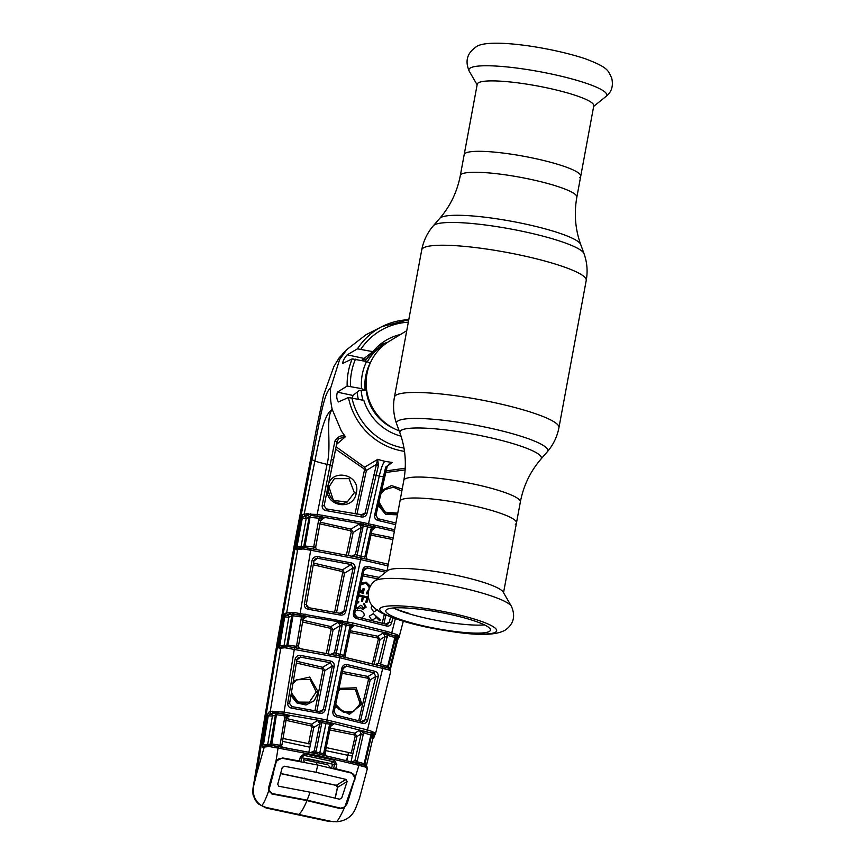 <?xml version="1.0" encoding="UTF-8"?>
<svg xmlns="http://www.w3.org/2000/svg" width="865" height="865" viewBox="0 0 865 865"><rect width="100%" height="100%" fill="white"/><g stroke="black" fill="none" stroke-linecap="round" stroke-linejoin="round"><path stroke-width="1.3" d="M401.101 499.905A59.263 9.234 -169.5 0 0 399.944 501.3A59.263 9.234 10.5 0 1 401.101 499.905A59.263 9.234 10.5 0 1 464.927 503.992A59.263 9.234 10.5 0 1 516.47 522.903A59.263 9.234 -169.5 0 0 464.927 503.992A59.263 9.234 -169.5 0 0 401.101 499.905M579.572 177.617A59.263 9.234 -169.5 0 0 580.729 176.222L593.779 105.8A59.263 9.234 -169.5 0 0 542.225 86.889A59.263 9.234 -169.5 0 0 478.41 82.791A59.263 9.234 -169.5 0 0 477.242 84.197L464.191 154.619A59.263 9.234 10.5 0 1 465.359 153.213A59.263 9.234 10.5 0 1 529.175 157.3A59.263 9.234 10.5 0 1 580.729 176.222A59.263 9.234 -169.5 0 0 529.175 157.3A59.263 9.234 -169.5 0 0 465.359 153.213A59.263 9.234 -169.5 0 0 464.191 154.619L460.31 175.563C457.174 191.825 450.33 206.086 439.766 218.348L433.365 225.743C427.342 232.75 423.461 240.805 421.72 249.909L394.429 397.121C392.796 406.247 393.532 415.157 396.646 423.861A76.931 11.991 -169.5 0 1 398.041 420.898A76.931 11.991 -169.5 0 1 484.314 426.91A76.931 11.991 -169.5 0 1 547.307 451.779L540.906 459.174A71.957 11.213 -169.5 0 0 481.978 435.906A71.957 11.213 -169.5 0 0 401.274 430.294A71.957 11.213 -169.5 0 0 399.976 433.051L396.646 423.861M515.313 524.309A59.263 9.234 -169.5 0 0 516.47 522.903L520.362 501.949A59.263 9.234 -169.5 0 0 468.808 483.038A59.263 9.234 -169.5 0 0 404.982 478.95A59.263 9.234 -169.5 0 0 403.825 480.356L387.001 571.116M406.745 330.7L389.337 341.243A50.192 48.84 58.8 0 0 366.436 388.493A50.192 48.84 58.8 0 0 399.176 430.835M386.817 342.875A50.192 48.84 58.8 0 0 384.201 344.346A50.192 48.84 58.8 0 0 367.29 361.84M361.192 390.558A50.192 48.84 58.8 0 0 362.997 400.214M397.846 435.214A50.192 48.84 58.8 0 0 400.982 436.003M384.201 344.346L380.308 346.703A50.192 48.84 58.8 0 0 365.192 361.267M357.234 392.04A50.192 48.84 58.8 0 0 358.261 399.197M374.772 580.988L387.628 570.619A59.263 9.234 10.5 0 1 388.05 570.316A59.263 9.234 10.5 0 1 448.016 573.657A59.263 9.234 10.5 0 1 503.138 592.028L511.42 606.322A70.108 10.931 10.5 0 0 446.21 584.599A70.108 10.931 10.5 0 0 375.269 580.642A70.108 10.931 10.5 0 0 374.772 580.988C369.831 585.054 367.722 590.471 368.436 597.261C369.733 602.354 370.166 605.814 380.881 612.615C398.268 621.081 423.158 627.579 455.552 632.12C480.107 635.678 496.64 635.029 505.138 630.163C513.648 624.162 515.735 616.215 511.42 606.322M489.428 631.407A53.23 8.293 10.5 0 1 431.754 627.666A53.23 8.293 10.5 0 1 385.812 610.636A53.23 8.293 10.5 0 1 386.828 609.479A53.23 8.293 10.5 0 1 443.821 613.09A53.23 8.293 10.5 0 1 490.487 630.034A53.23 8.293 10.5 0 1 489.428 631.407M484.422 624.865A52.57 8.196 10.5 0 1 438.09 620.67A52.57 8.196 10.5 0 1 393.326 607.976M397.878 609.998L398.56 609.966A55.868 8.704 10.5 0 0 401.544 611.014L405.134 612.171A55.868 8.704 10.5 0 0 408.594 613.22L408.431 613.631M406.388 613.004L406.085 612.463M392.115 462.505L389.196 463.9L387.25 466.257A1.676 1.081 -160.5 0 1 387.206 466.473A1.676 1.081 -160.5 0 1 385.693 467.046L392.061 462.494L387.325 466.181M385.812 470.949L405.242 468.225M361.862 360.316L366.533 359.343M366.857 358.91L362.262 359.829M325.608 750.582L347.838 755.296L348.487 752.463M358.986 706.446L360.716 698.909M345.751 760.454L346.865 759.319L347.838 755.296M309.908 747.23L282.541 741.359M346.865 759.319L347.817 755.383M345.838 760.227L347.168 759.373L345.838 760.227M359.548 705.353L360.748 700.12M379.184 620.335L379.486 619.048M352.423 756.086L348.184 755.188L348.79 752.528M308.664 513.745L308.329 515.518M333.728 761.751L304.134 755.415L304.512 753.815L334.398 760.205L336.799 764.39L335.771 768.747L333.587 768.553L334.712 763.838L333.631 761.719L330.646 763.557L301.831 757.762M307.702 760.508A27.885 4.747 102.1 0 0 308.091 759.113L333.782 764.401M318.98 761.059L308.47 758.854A29.561 5.028 102.1 0 0 308.481 758.821M355.331 809.067L359.483 798.287L367.279 768.92L365.895 766.087A1.676 1.438 -38.1 0 0 365.895 766.076A1.676 1.438 -38.1 0 0 365.549 765.785L364.37 765.201A1.676 1.406 -89.1 0 1 365.095 766.963L358.921 765.341L347.179 803.672L344.703 807.077C341.697 813.922 339.026 818.809 336.701 821.75C345.546 820.993 351.752 816.765 355.331 809.067M397.197 641.073L397.468 639.981M266.106 808.007L266.215 807.477L331.176 821.361L327.738 821.177L336.701 821.75M331.176 821.361L333.89 821.718M266.15 808.007L327.738 821.177L266.128 808.007L258.192 803.812L266.15 808.007M362.143 359.97L372.88 351.644L357.461 348.844A66.681 64.875 -121.2 0 1 382.146 326.538L366.1 334.668L346.887 349.525L339.631 359.516L330.592 388.212C323.229 392.018 318.082 431.949 311.897 459.672L314.882 460.991C319.012 440.09 324.126 413.319 332.257 409.556A68.043 66.205 -121.2 0 1 330.592 388.212M342.659 353.677L345.784 350.801M345.546 351.093L339.177 357.753L333.836 366.63L323.499 395.381L317.098 425.429L295.041 540.939L277.892 638.197L253.045 787.972L253.034 793.519M311.703 457.823L311.897 459.672C293.062 554.962 274.702 659.454 256.808 773.137L264.257 747.068L262.96 747.457L262.084 745.176L266.928 715.712L268.528 712.306L270.226 711.614L283.85 712.079L327.143 720.004L367.452 729.941L372.047 731.466L375.172 733.196L375.378 734.082A1.676 1.644 -144 0 1 375.107 734.666L375.107 734.666A1.676 1.644 -144 0 1 373.464 735.304L373.28 734.461A1.676 1.611 -42.4 0 0 375.172 733.196L375.378 734.082M336.063 446.794L364.598 467.197L377.659 459.412L378.448 465.5L366.976 513.453C366.122 516.081 364.327 517.248 361.613 516.967L325.921 510.555C323.24 509.918 321.985 508.231 322.169 505.474L334.885 441.107C338.269 436.155 341.783 434.684 345.438 436.728L341.383 431.04L332.257 409.556C324.991 417.536 331.911 446.351 327.046 464.354L317.174 514.448L363.332 522.59L394.667 529.748M334.885 441.107A1.676 0.638 12.3 0 0 337.296 441.042L337.296 441.042A1.676 0.638 12.3 0 0 337.296 440.923L324.105 505.787L326.462 508.923L363.505 515.021L365.149 512.999L377.605 459.401M336.582 444.351L345.449 436.728L338.788 438.696L337.296 440.923M322.169 505.474L324.115 505.798L337.296 441.042L338.799 438.696M356.261 493.126C352.985 512.534 322.634 505.517 327.77 486.681C330.906 467.273 361.386 474.312 356.261 493.126L354.336 492.715L349.049 478.637L334.344 478.669L328.96 486.952L333.425 500.435L347.222 502.003L354.336 492.715M354.996 513.886L364.5 469.976L363.797 468.679L335.566 449.13M364.5 469.976L366.403 470.409L364.598 467.197L363.797 468.679M392.256 462.472L384.828 461.315C383.044 462.98 381.195 467.9 379.281 476.074L373.767 474.799M378.448 465.5A1.676 1.07 -158.6 0 1 376.945 464.051L366.403 470.409L356.921 514.264M366.976 513.453L365.149 512.999L360.813 515.032M361.613 516.967L361.743 515.237M325.921 510.555L326.462 508.923M364.727 731.217A1.676 0.778 -74.3 0 0 363.635 732.752L357.061 761.73L364.165 763.665L370.912 734.85L371.604 735.369L364.9 764.065L371.615 735.337L363.635 732.752L359.397 730.341L370.49 732.86L326.548 721.659L276.714 713.074L271.826 743.932L280.033 745.273L285.234 714.231L289.98 715.506L285.169 715.982L276.681 714.717L272.421 716.025A1.676 1.589 67.8 0 0 271.123 714.112L273.491 713.138L271.513 713.528A1.676 1.589 -112.2 0 1 270.226 711.614L280.736 648.242L279.363 648.663L278.433 647.085L283.363 616.788L284.877 613.512L286.672 612.744L297.668 549.372L296.295 549.816L295.419 548.496L295.581 546.453L300.804 518.038L302.307 514.848L304.199 514.015L314.882 460.991A16.727 0.876 12.6 0 0 327.046 464.354L332.019 465.381M306.307 513.659A1.676 1.406 84.6 0 0 307.41 515.518L305.496 515.929A1.676 1.6 66.1 0 1 304.199 514.015L317.174 514.448L317.217 516.091L310.34 515.421L305.064 546.01L315.671 547.21L320.612 520.416L315.649 547.199L316.352 549.47M253.067 788.274L256.808 773.137M253.423 795.562L258.203 803.823L255.337 800.233L253.423 795.551M266.215 807.477L261.792 805.748C255.24 801.704 252.515 795.562 253.629 787.334M298.695 814.419C301.085 812.732 303.842 808.126 306.967 800.601L272.097 794.016L268.669 790.826C266.312 797.811 264.02 802.785 261.792 805.748M361.819 766.174A1.676 1.07 -72.6 0 0 361.256 764.379L358.586 763.611A1.676 0.778 -75.1 0 1 358.921 765.341L319.823 756.01L278.076 748.063L275.978 761.157L268.81 786.923L268.669 790.826M343.773 807.726L339.718 808.461L306.967 800.601M354.282 780.208L354.985 779.776M366.825 767.114A1.676 1.633 -38.7 0 1 367.128 768.531L365.095 766.963M364.165 763.665L364.9 764.065L364.165 763.665A1.676 0.854 -74.5 0 0 364.37 765.201L361.256 764.379A1.676 1.07 -72.6 0 0 361.062 764.346L319.845 754.377L275.481 746.062A1.676 0.584 -82.3 0 0 275.394 746.03L271.372 745.338L271.826 743.932L270.529 743.9L275.384 714.814A1.676 1.589 67.8 0 0 274.486 713.041L273.491 713.138A1.676 1.384 -94.7 0 1 272.421 711.235M358.456 763.6A1.676 0.778 -75.1 0 1 358.586 763.611L319.888 754.366L278.573 746.517L278.076 748.063L274.605 747.533A1.676 0.584 -82.3 0 1 275.394 746.03L278.606 746.538M274.605 747.533L270.215 746.69A1.676 1.027 -70.3 0 1 271.372 745.338L269.383 745.219A1.676 1.6 73.6 0 0 269.415 745.208L269.415 745.208A1.676 1.6 73.6 0 0 270.529 743.9L267.663 744.743L263.501 744.484L268.355 715.225A1.676 0.573 -163.8 0 1 267.209 714.479M270.215 746.69L268.561 746.603A1.676 1.135 -104.4 0 1 269.318 745.23L269.318 745.23A1.676 1.135 -104.4 0 1 269.339 745.219L267.588 745.533M268.561 746.603L265.847 746.884A1.676 1.449 -93.4 0 1 267.177 745.489L269.415 745.208M262.96 747.457A1.676 1.6 73.5 0 1 264.074 746.149L265.371 745.771A1.676 1.6 73.6 0 0 264.257 747.068L265.847 746.884M267.361 745.479A1.676 1.6 73.6 0 0 267.663 744.743L272.421 716.025L268.15 715.842L263.414 744.873A1.676 0.584 -175.1 0 0 262.084 745.176M271.513 713.528L268.15 715.842L266.928 715.712M268.528 712.306A1.676 1.589 -112.3 0 0 269.815 714.22L271.123 714.112M263.414 744.873L262.181 744.376M276.065 711.344A1.676 1.006 -96 0 0 276.714 713.074L274.486 713.041A1.676 1.254 -80.8 0 1 273.946 711.29M278 711.376A1.676 0.843 -85.5 0 0 278.53 713.214L285.234 714.231M280.098 744.505L281.947 744.949L280.79 745.641M284.574 717.561L286.445 717.982L281.925 744.96M281.947 744.949L286.423 717.993L287.58 716.155L289.98 715.506L286.077 718.48L311.584 724.2L313.746 727.487L310.535 744.03L283.017 738.483M308.589 743.803L311.8 727.238L310.935 725.919L285.342 720.177M310.827 752.485L314.255 750.874L319.747 723.81L313.746 727.487L311.8 727.238M310.535 744.03L308.87 752.085M319.747 723.81L317.617 720.502L322.18 720.913L321.596 724.113L319.747 723.81M322.18 720.913L333.782 723.962L329.846 724.319L321.639 722.567L317.617 720.502L311.584 724.2L310.935 725.919M321.596 724.113L316.125 751.155L314.255 750.874L312.676 752.864M312.849 752.896L315.866 751.999L319.791 752.831L326.354 721.788M316.125 751.155L315.725 753.491M279.633 746.69L280.033 745.273L282.098 746.841M366.057 767.428A1.676 1.438 -38.1 0 0 365.895 766.087L365.549 765.785M355.223 778.089L351.341 772.64L335.771 768.747M319.066 758.443L319.888 754.366M331.673 768.185L332.192 765.374L334.712 763.838L336.799 764.39M333.631 761.719L334.398 760.205M302.728 755.783L302.026 756.875L304.134 755.415L301.993 757.048M302.015 756.853L300.944 761.578L302.026 756.875L300.414 756.615L304.512 753.815M300.825 761.654L299.431 760.984L300.414 756.615M299.431 760.984L282.477 757.924L275.978 761.157M279.363 648.663A1.676 1.6 -107 0 1 280.465 647.334L281.839 646.923A1.676 1.6 -107 0 0 280.736 648.242L282.195 648.047A1.676 1.46 -94 0 1 283.525 646.642L281.839 646.923M278.433 647.085A1.676 0.952 -0.7 0 1 279.817 646.425L280 645.604L284.012 645.896L286.91 645.009L296.533 646.296L296.587 645.733L298.501 646.101L299.139 648.328M283.72 646.631A1.676 1.6 73 0 0 284.012 645.896L288.802 617.188L284.542 616.961L279.763 645.571L284.877 616.194L289.97 614.237L286.174 615.415A1.676 1.6 66.7 0 1 284.877 613.512M285.774 646.339A1.676 1.6 72.9 0 0 285.807 646.328L285.807 646.328A1.676 1.6 72.9 0 0 286.91 645.009L291.743 615.923L288.802 617.188A1.676 1.6 66.7 0 0 287.504 615.296M283.958 646.685L285.807 646.328M384.59 666.991L389.023 668.429A1.676 1.449 142.7 0 1 389.542 670.105L340.01 657.778L284.92 647.755A1.676 1.146 -104.7 0 1 285.71 646.36L290.218 646.934M296.079 647.82L296.533 646.296M298.501 646.101L303.064 619.145L298.479 646.101L299.204 648.339M296.587 645.733L301.139 618.789L303.064 619.145L304.221 617.264L303.042 619.145M303.02 619.372L306.653 616.594L301.842 617.037L301.863 615.35L306.653 616.594L304.221 617.264M301.139 618.789L301.842 617.037L293.019 615.761L287.677 646.447A1.676 1.049 -70.7 0 0 286.52 647.831M326.375 653.302L331.144 629.59L330.289 628.26L302.837 622.043M302.123 620.064L330.927 626.606L333.09 629.904L328.3 653.691M330.289 628.26L330.927 626.606L338.074 622.238L342.562 622.659L341.999 625.946L340.161 625.579L338.074 622.238L342.032 624.249L350.336 626.022L354.239 625.698L352.044 626.184L350.985 627.882L349.676 627.59L350.963 624.454L354.239 625.698L350.909 628.228M278.573 645.409L279.763 645.571M283.363 616.788L284.542 616.961M293.019 615.761L291.743 615.923A1.676 1.6 66.6 0 0 290.759 614.139L289.97 614.237A1.676 1.395 85.1 0 1 288.878 612.366L290.11 612.398A1.676 1.287 96.5 0 0 290.759 614.139L292.986 614.15L293.019 615.761M398.516 637.797L397.803 639.581A1.676 0.833 16.9 0 1 397.781 639.657A1.676 0.833 16.9 0 1 396.786 640.111L397.132 636.867L386.309 633.018L341.664 622.27L292.986 614.15A1.676 1.049 85.4 0 1 292.294 612.431L293.743 612.463A1.676 0.919 93.7 0 0 294.349 614.247L301.863 615.35M293.743 612.463L352.942 622.984L387.369 631.547L396.527 634.423L399.143 635.926L399.316 636.813L399.143 635.926A1.676 1.611 -41.7 0 1 397.262 637.159L396.17 638.521A1.676 1.644 38.7 0 0 395.467 638.532M290.11 612.398L292.294 612.431M283.752 615.21A1.676 0.822 18.5 0 0 284.877 616.194M288.878 612.366L286.672 612.744A1.676 1.6 66.6 0 0 287.969 614.637M387.974 565.861L360.9 559.655L310.676 550.248L299.928 614.864M309.173 550.021L309.886 548.432L311.259 548.637L360.932 557.936L311.259 548.637L310.676 550.248L303.388 548.961L297.668 549.372A1.676 1.611 -108 0 1 298.749 548.064L298.749 548.064A1.676 1.611 -108 0 1 298.749 548.053M304.383 604.224L312.027 560.488C312.892 557.687 314.774 556.4 317.693 556.627L351.601 562.974C354.207 563.785 355.342 565.559 355.007 568.294L345.73 611.577C344.897 614.204 343.113 615.372 340.399 615.08L308.156 609.252C305.496 608.625 304.231 606.949 304.383 604.224L306.296 604.57L308.654 607.673L340.55 613.415L308.654 607.673L306.783 606.57L306.296 604.57L313.941 560.812L306.275 604.57M312.027 560.488L313.963 560.823L315.13 558.941L313.941 560.812M313.552 563.072L342.475 569.819L351.125 564.531L317.596 558.271L315.13 558.941M313.909 561.093L317.596 558.271L317.693 556.627M334.593 612.236L342.681 572.76L341.837 571.43L313.249 564.78M341.837 571.43L342.475 569.819L344.616 573.117L336.528 612.615M342.681 572.76L344.616 573.117L353.18 567.873L351.125 564.531L351.601 562.974M339.577 613.22L343.892 611.187L353.18 567.873L355.007 568.294M340.399 615.08L340.55 613.415L342.281 613.199L343.892 611.187L345.73 611.577M308.156 609.252L308.621 607.652M397.424 634.899A1.676 1.406 -53.5 0 1 395.921 636.143A1.676 0.908 -73.1 0 0 394.927 637.537L387.455 635.332L383.26 632.964L394.927 635.743A1.676 1.33 -66.4 0 0 396.527 634.423M395.878 637.462A1.676 1.644 38.9 0 0 395.586 638.024L395.878 637.462A1.676 1.644 38.9 0 1 397.132 636.867A1.676 1.568 -67.6 0 0 398.614 635.58M397.403 638.024A1.676 1.644 38.9 0 0 399.003 637.451L403.285 621.275M396.17 638.521L396.603 639.008A1.676 1.644 38.8 0 0 398.203 638.435L399.003 637.451M396.786 640.111A1.676 0.941 -72.8 0 0 396.462 640.857L394.256 639.732M388.547 633.872A1.676 0.811 -74.1 0 0 387.455 635.332L380.568 664.255A1.676 0.811 -74.9 0 0 380.73 665.888M375.507 664.504L378.34 663.163L384.947 636.64L383.26 632.964L377.864 636.251L380.038 639.635L374.091 664.136M372.404 663.693L378.329 639.3L380.038 639.635L384.947 636.64L387.347 637.213M377.064 664.904L378.34 663.163L380.741 663.715M378.329 639.3L377.454 637.948L377.864 636.251L350.379 630.747M377.454 637.948L350.022 632.456M331.003 654.232L334.474 652.61L340.161 625.579L333.09 629.904M332.863 654.61L334.474 652.61L340.01 654.502L346.195 625.125L346.779 623.546L350.963 624.454M341.999 625.946L336.312 652.967M344.27 655.519L345.276 654.924L350.985 627.882L345.276 654.924L343.989 654.61L349.676 627.59M339.956 656.157L340.01 654.502L343.902 655.335L343.989 654.61M343.902 655.335L343.805 656.935M336.107 653.67L335.944 655.248M345.276 654.924L345.676 657.14M291.418 648.728A1.676 0.551 -82.1 0 1 292.186 647.215A1.676 0.551 -82.1 0 1 292.262 647.236L340.032 656.135L384.244 666.893A1.676 1.049 -72.8 0 1 384.438 666.926L382.427 666.342A1.676 0.822 -74.8 0 0 382.287 666.331M380.568 664.255L388.385 666.688A1.676 1.654 43 0 0 388.699 668.104M394.927 637.537L387.704 666.234L388.385 666.688L395.565 638.111M387.704 666.234A1.676 0.897 -74.2 0 0 387.909 667.866L389.023 668.429L387.909 667.866A1.676 1.416 -88.7 0 1 388.623 669.651M396.462 640.857L389.672 669.056L396.462 640.857M389.672 669.056L390.256 669.748M397.803 639.581L390.364 669.294L397.37 641.149L396.678 640.922M395.575 638.067L388.396 666.655L390.331 669.856A1.676 1.644 145 0 1 390.569 671.208L389.542 670.105M384.979 668.721A1.676 1.049 -72.8 0 0 384.438 666.926L386.125 667.445M283.796 713.83L294.576 647.571L290.175 646.923M285.753 646.35L283.525 646.642M284.92 647.755L282.195 648.047M371.507 735.791A1.676 1.644 36 0 1 372.361 735.737L373.096 734.115L370.49 732.86A1.676 1.276 -67.8 0 0 372.047 731.466M300.674 655.432L330.733 661.065C333.339 661.876 334.496 663.639 334.193 666.364L325.208 709.819C324.386 712.436 322.623 713.593 319.909 713.301L291.516 708.132C288.856 707.494 287.602 705.818 287.742 703.104L295.073 659.271C295.895 656.47 297.765 655.194 300.674 655.432L300.544 657.13L296.911 659.919M330.733 661.065L330.246 662.698L300.544 657.13L298.101 657.789L296.933 659.649L289.58 703.515L296.933 659.649M319.077 711.506L323.359 709.505L332.344 666.018L330.246 662.698L322.71 667.304L324.862 670.591L316.882 711.073M314.957 710.695L322.915 670.31L324.862 670.591L332.344 666.018L334.193 666.364M322.915 670.31L322.061 668.98L296.392 663.023M293.419 680.744L309.692 677.068L318.212 692.043L314.298 700.715L305.983 704.975L296.89 702.953L290.943 695.557M291.408 692.789L298.122 702.077L309.335 702.175L316.233 691.935L310.059 679.371L296.511 679.76L292.921 683.761L296.511 679.76M296.684 661.26L322.71 667.304L322.061 668.98M291.516 708.132L291.948 706.597L320.05 711.7L319.909 713.301M287.742 703.104L289.613 703.515L291.948 706.597L320.05 711.7L321.78 711.495L323.359 709.505L325.208 709.819M295.073 659.271L296.965 659.638L298.101 657.789M336.301 716.804C333.749 715.971 332.603 714.187 332.884 711.462L341.87 668.007C342.691 665.39 344.432 664.234 347.081 664.558L375.021 671.316C377.486 672.235 378.524 674.127 378.135 677.014L367.625 720.177C366.728 722.729 365.073 723.789 362.651 723.335L336.301 716.804L336.269 715.171L362.24 721.637A1.676 0.724 -74.8 0 1 362.359 721.648L336.269 715.171L334.182 711.809L336.204 715.171M326.548 721.659L340.064 656.124L382.427 666.342A1.676 0.822 -74.8 0 1 382.806 668.094L367.452 729.941A1.676 0.8 -74.2 0 1 366.349 731.476M341.87 668.007L343.167 668.321L334.16 711.809L343.167 668.321L344.227 666.634L346.4 666.147L347.081 664.558M342.508 671.51L368.036 676.462L374.004 672.829L346.4 666.147L343.102 668.667M358.737 720.675L368.512 679.544L370.231 679.847L368.036 676.462L367.625 678.192L342.14 673.251M368.512 679.544L367.625 678.192M361.548 721.432L365.246 719.691L375.745 676.484L370.231 679.847L360.229 722.048M339.004 688.367L356.185 687.783L361.884 704.153L349.406 714.36L335.242 706.629M335.707 704.337L343.081 711.971L353.634 711.484L360.164 703.753L355.364 689.427L340.334 689.362L338.464 690.994L340.334 689.362M362.651 723.335A1.676 0.724 -74.8 0 0 362.359 721.648L363.83 721.518L365.246 719.691L367.625 720.177M378.135 677.014L375.745 676.484L374.004 672.829A1.676 0.746 -75.3 0 0 375.021 671.316M332.884 711.462L334.182 711.809M371.615 735.337L371.864 734.785A1.676 1.644 36 0 1 373.096 734.115A1.676 1.557 -72.8 0 0 374.491 732.785M374.718 734.99L373.896 737.272A1.676 0.573 -164.8 0 1 373.896 737.315A1.676 0.573 -164.8 0 1 372.977 737.586A1.676 0.908 -73.2 0 0 372.761 738.18L370.447 736.969M372.361 735.737L372.793 736.223L373.464 735.304M373.896 737.272L373.583 738.505L372.88 738.213L372.793 736.223A1.676 1.644 -143.9 0 0 374.448 735.585L375.475 733.898L390.677 671.554L390.331 669.856M370.912 734.85A1.676 0.876 -73.5 0 1 371.842 733.401A1.676 1.373 -52.2 0 0 373.302 732.125M366.165 766.833L372.88 738.213L366.23 766.433L366.846 767.504M366.998 766.768L366.825 767.547M352.055 761.903L354.91 760.562L357.288 761.005M354.91 760.562L361.148 733.952L363.538 734.439M330.16 728.157L354.769 733.163L359.397 730.341L361.148 733.952L356.942 736.526L350.822 762.487M354.293 734.915L354.769 733.163L356.942 736.526L355.169 736.256L354.293 734.915L329.792 729.941M353.061 753.35L351.287 753.08L355.169 736.256M326.213 747.576L351.287 753.08M330.506 726.459L333.782 723.962L331.619 724.427L330.549 726.124L325.056 753.177L325.5 755.394M325.056 753.177L330.571 726.113L329.284 725.757L330.495 722.686M326.278 756.129L325.089 753.166L323.791 752.799L329.284 725.757M319.769 754.399L319.791 752.831L323.705 753.674L323.791 752.799M323.618 755.177L323.705 753.674L325.121 754.918M354.099 762.433L357.061 761.73A1.676 0.768 -75.1 0 0 357.191 763.244M365.408 765.579L364.911 764.044A1.676 1.654 40.7 0 0 365.225 765.46M395.348 618.745L391.759 632.791A1.676 0.833 -73.9 0 1 390.645 634.25M392.883 617.88L391.629 622.865C390.699 625.427 389.034 626.476 386.633 626.022L356.78 618.583C354.228 617.74 353.104 615.945 353.407 613.22L362.684 569.927C363.516 567.299 365.268 566.143 367.928 566.456L387.033 570.932M382.189 623.124L384.32 614.377M385.931 615.112L383.865 623.579M373.312 613.642L380.373 619.978L379.584 620.746L375.821 616.864L375.767 617.978L371.842 620.346L369.258 616.183L373.312 613.642M377.551 578.804L362.77 575.874M377.637 609.62L373.702 611.988L371.128 607.825L372.372 605.857M355.374 610.42L359.429 610.56C362.554 610.949 364.176 612.604 364.273 615.512L361.862 618.043M356.153 606.733L357.667 607.9L360.694 605.262L361.711 605.5L362.922 608.419L365.062 606.852L363.808 604.408L364.068 603.262L366.154 607.1L362.662 609.587L360.77 607.706L357.505 609.003L355.861 608.095M357.202 601.845L358.824 601.672L358.575 602.754L356.888 603.197M358.694 594.85L368.122 597.034L366.901 602.494L365.798 602.235L366.771 597.899L363.462 597.12L362.478 601.467L361.386 601.207L362.37 596.861L358.456 595.942M368.587 590.936L366.717 592.763L367.247 593.66L368.295 592.839L366.89 593.995L366.263 592.936L368.987 589.27C369.42 586.351 368.274 584.394 365.549 583.388L361.332 584.567M362.197 592.244L362.965 588.795M362.976 593.747L359.429 591.433M361.202 583.151L362.997 582.275M363.127 574.209L379.238 577.388M385.585 572.262L367.268 567.981L363.927 570.522M367.928 566.456L367.268 567.981L365.084 568.467L363.981 570.186L354.693 613.501L356.715 616.886L386.212 624.249A1.676 0.757 105.4 0 1 386.331 624.26L386.331 624.26A1.676 0.757 105.4 0 1 386.633 626.022M385.531 624.033L389.239 622.292L390.569 617.015M356.715 616.886L386.331 624.26L387.801 624.13L389.239 622.292L391.629 622.865M353.407 613.22L354.715 613.501C354.099 614.572 354.791 615.696 356.769 616.875L356.78 618.583M354.715 613.501L363.981 570.186L365.084 568.467M362.684 569.927L363.992 570.197M372.036 530.104L375.399 527.542L371.539 527.823L372.155 526.331L375.399 527.542L373.204 528.039L372.112 529.769L370.793 529.531L371.539 527.823L363.138 526.028L357.083 555.406L360.964 556.227L360.932 557.936L388.277 564.218L360.975 557.925L347.006 623.395M303.388 548.961A1.676 1.06 -70.9 0 1 304.545 547.545L311.303 548.659M307.302 548.053L309.951 548.453M313.162 548.94L313.66 547.35M302.631 547.469L304.545 547.545L305.064 546.01L303.82 546.129L309.151 517.238L306.188 518.557L301.939 518.265L296.738 546.669L300.955 547.058L303.82 546.129A1.676 1.611 72 0 1 302.696 547.448L302.599 547.48A1.676 1.168 -105.1 0 1 302.631 547.469L302.739 547.437M313.714 546.875L318.655 520.081L320.612 520.416L321.802 518.546L320.612 520.416M301.831 548.886A1.676 1.168 -105.1 0 1 302.599 547.48L297.376 548.507A1.676 1.611 -107.9 0 1 297.387 548.496A1.676 1.611 -107.9 0 0 296.295 549.816M299.128 549.178A1.676 1.471 -94.3 0 1 300.458 547.761M300.685 547.75A1.676 1.611 72.1 0 0 300.955 547.058L306.188 518.557A1.676 1.6 -113.9 0 0 304.891 516.643L308.135 515.421A1.676 1.6 -113.9 0 1 309.151 517.238L319.434 518.276L318.655 520.081M295.419 548.496A1.676 1.081 -2.5 0 1 296.814 547.718L298.198 548.464M296.814 547.718L302.296 518.319L302.339 517.454L301.939 518.265L300.804 518.038M302.307 514.848A1.676 1.6 66.2 0 0 303.604 516.762L302.339 517.454A1.676 0.93 20.4 0 1 301.258 516.362M305.496 515.929L303.604 516.762L304.891 516.643M295.581 546.453L296.738 546.669M307.421 513.669A1.676 1.308 94.8 0 0 308.135 515.421M310.773 513.724A1.676 0.973 93.1 0 0 311.443 515.497L319.412 516.632L319.434 518.276L324.245 517.854L321.802 518.546M363.116 527.888L361.289 527.445L359.245 524.093L363.138 526.028L363.657 524.514L367.917 525.412L360.964 556.227L364.825 557.06L364.727 558.736M364.825 557.06L370.793 529.531M373.204 528.039L372.112 529.769L366.219 556.703L366.544 558.866M366.219 556.703L364.922 556.455M357.083 555.406L356.921 557.071M353.774 556.411L355.418 554.4L361.289 527.445L353.147 532.429L348.368 555.319M357.245 554.822L355.418 554.4L351.914 556.033M320.277 522.201L350.995 529.131L359.245 524.093L363.657 524.514M346.443 554.941L351.222 532.051L350.379 530.721L350.995 529.131L353.147 532.429M371.301 533.456L393.164 537.889M394.375 531.337L362.824 524.114L317.217 516.091M319.412 516.632L324.245 517.854L320.569 520.676M350.379 530.721L319.964 523.866M392.851 539.544L370.944 535.1M405.144 469.89L385.379 472.539M381.324 490.639L391.456 485.557L402.203 489.114M397.435 514.826L385.704 514.351L378.102 505.398M378.881 501.841L385.076 512.21L397.121 513.075M401.825 491.115L393.51 487.179L384.633 489.633L380.524 494.283L384.633 489.633M387.25 466.257L375.94 515.302L377.983 518.697L377.973 520.46C375.421 519.616 374.307 517.821 374.632 515.097L385.693 467.046M378.037 518.719L395.921 523.001L377.983 518.697L375.951 515.313L374.632 515.097M395.608 524.655L377.973 520.46M389.174 463.91L387.206 466.473L384.298 477.058L379.281 476.074L368.176 525.239M377.929 346.303A51.824 50.419 -121.2 0 1 387.715 342.27M372.88 351.644A52.722 51.305 -121.2 0 1 382.579 342.551A52.722 51.305 -121.2 0 1 400.463 334.496M357.461 348.844L347.189 354.823C344.227 358.305 342.735 361.17 342.724 363.43L352.196 358.878L366.555 361.548L370.22 362.986L369.474 363.397L370.22 362.986A48.224 46.926 58.8 0 0 365.171 390.223L361.538 388.634L347.157 386.06L337.404 392.148C336.258 396.116 336.615 399.371 338.464 401.933L348.444 397.5L363.841 400.398A52.722 51.305 -121.2 0 0 401.036 436.165M366.555 361.548A52.722 51.305 58.8 0 0 361.538 388.634M365.171 390.223L359.267 390.439L352.92 395.467L352.498 397.965M361.159 583.356L366.1 582.113L370.339 586.243M359.97 588.903L362.586 592.168L363.365 588.708L364.262 588.914L363.246 593.433L359.581 590.741M369.539 587.908L365.906 583.107M282.25 767.493L284.347 766.228L282.206 767.644L277.73 784.177L278.8 786.242L310.124 792.199L339.631 799.238L341.783 797.854L347.114 781.517L346.032 779.408L316.039 772.294L317.823 765.06L282.131 758.27L278.562 758.973L275.362 762.833M337.069 784.901L336.301 785.301A1.676 1.633 -121.2 0 1 337.61 787.301L335.209 798.146M317.823 765.06L351.482 773.094C354.109 774.121 355.147 776.143 354.574 779.16L345.059 806.245L343.654 807.402L339.556 808.429M317.455 764.984L316.114 762.292L304.35 759.805L303.41 759.892L304.199 761.838L303.712 762.4M331.079 768.25L327.867 764.822L316.114 762.292M346.097 803.801L351.687 788.945M346.67 803.455L345.059 806.245M339.534 799.217L341.783 797.854M280.747 773.494L336.301 785.301A1.676 1.633 -121.9 0 1 337.599 787.312L338.247 786.685M271.675 779.787L271.296 782.079M284.347 766.228L316.039 772.294M336.301 785.301L346.032 779.408M310.124 792.199L307.151 800.157L340.129 808.072M268.669 787.431L269.447 786.955L276.097 762.389M273.718 772.283L268.939 789.983L272.021 793.519L271.469 793.854M307.151 800.157L272.021 793.519M269.447 786.955L268.939 789.983M580.729 176.222L576.847 197.166C573.949 213.46 575.225 229.236 580.696 244.46A71.957 11.213 -169.5 0 0 514.989 221.927A71.957 11.213 -169.5 0 0 440.696 217.591A71.957 11.213 -169.5 0 0 439.766 218.348M580.696 244.46L584.026 253.661A76.931 11.991 -169.5 0 0 513.778 229.571A76.931 11.991 -169.5 0 0 434.36 224.932A76.931 11.991 -169.5 0 0 433.365 225.743M584.026 253.661C587.14 262.365 587.876 271.275 586.232 280.401A83.656 13.04 -169.5 0 0 513.464 253.694A83.656 13.04 -169.5 0 0 423.363 247.92A83.656 13.04 -169.5 0 0 421.72 249.909M586.232 280.401L558.952 427.613A83.656 13.04 -169.5 0 0 486.173 400.917A83.656 13.04 -169.5 0 0 396.073 395.143A83.656 13.04 -169.5 0 0 394.429 397.121M576.847 197.166A59.263 9.234 -169.5 0 0 525.293 178.255A59.263 9.234 -169.5 0 0 461.478 174.168A59.263 9.234 -169.5 0 0 460.31 175.563M366.133 382.546A45.921 44.688 58.8 0 0 393.986 428.543M605.9 96.523A70.108 10.931 -169.5 0 0 550.313 73.774A70.108 10.931 -169.5 0 0 470.279 68.011A70.108 10.931 -169.5 0 0 469.252 71.2C464.927 61.307 467.024 53.36 475.523 47.359C485.362 37.649 547.826 46.418 584.772 58.582C610.214 68.065 607.836 71.276 611.631 77.764C613.566 85.916 611.663 92.177 605.9 96.523L593.671 106.395M495.494 632.185A59.426 9.266 10.5 0 1 426.488 627.049A59.426 9.266 10.5 0 1 380.946 607.706A59.426 9.266 10.5 0 1 449.951 612.842A59.426 9.266 10.5 0 1 495.494 632.185M404.496 451.379A66.681 64.875 -121.2 0 1 400.506 450.654A66.681 64.875 -121.2 0 1 348.444 397.5M331.219 459.629L333.198 459.888M347.222 502.003C338.215 507.117 326.289 497.916 328.981 486.952L327.781 486.692M377.562 459.337L384.828 461.315M347.179 803.672L346.433 804.126M304.956 615.631L305.021 613.955M341.664 622.27L342.172 620.681M352.293 624.541L352.942 622.984M386.309 633.018A1.676 0.778 -74.4 0 0 387.369 631.547M342.562 622.659L346.779 623.546M294.619 647.593L340.032 656.135M316.233 691.935L318.212 692.043M361.884 704.153L360.164 703.753M367.917 525.412L372.155 526.331M322.623 515.27L322.602 516.892M363.332 522.59L362.824 524.114M373.475 526.385L374.102 524.893M408.312 322.213A63.891 62.172 58.8 0 0 360.943 349.092M363.678 358.348L347.189 354.823M355.472 359.18A63.891 62.172 58.8 0 0 350.455 386.266M347.157 386.06A66.681 64.875 -121.2 0 1 352.196 358.878M351.904 397.846A63.891 62.172 58.8 0 0 401.544 447.616A63.891 62.172 58.8 0 0 403.987 448.092M352.92 395.467L337.404 392.148M382.146 326.538A66.681 64.875 -121.2 0 1 408.777 319.726L382.146 326.538M337.61 787.301L347.092 781.56M305.226 778.846L304.48 778.143M540.906 459.174C530.342 471.436 523.487 485.697 520.362 501.949M399.976 433.051C405.436 448.286 406.723 464.051 403.825 480.356M558.952 427.613C557.211 436.717 553.33 444.772 547.307 451.779M477.134 84.802L469.252 71.2M503.538 592.72L516.47 522.903M339.177 357.753L347.222 349.319M328.981 486.952L334.344 478.669M363.505 515.01L326.429 508.901L324.115 505.798M330.657 821.534L327.727 821.177M253.358 795.216L253.878 796.957C252.915 795.4 252.634 792.405 253.045 787.972M265.371 745.771L267.177 745.489M285.515 717.734L287.58 716.155M397.781 639.657L398.203 638.435M309.335 702.175L304.804 703.45L299.733 702.758L295.614 700.293L292.662 696.422L291.418 692.692M353.634 711.484L348.779 712.836L343.773 712.198L338.745 709.073L335.728 704.261M374.48 735.542L373.594 738.494M367.322 559.666L366.23 556.714L372.112 529.769M397.814 512.761L392.288 514.124L386.558 512.977L381.865 509.355L379.443 504.749L378.902 501.732M384.298 477.058L375.951 515.313M278.562 758.973L276.714 760.097M343.654 807.402L341.88 808.472M335.079 798.114L337.447 787.399L336.139 785.388L280.714 773.624"/></g></svg>
